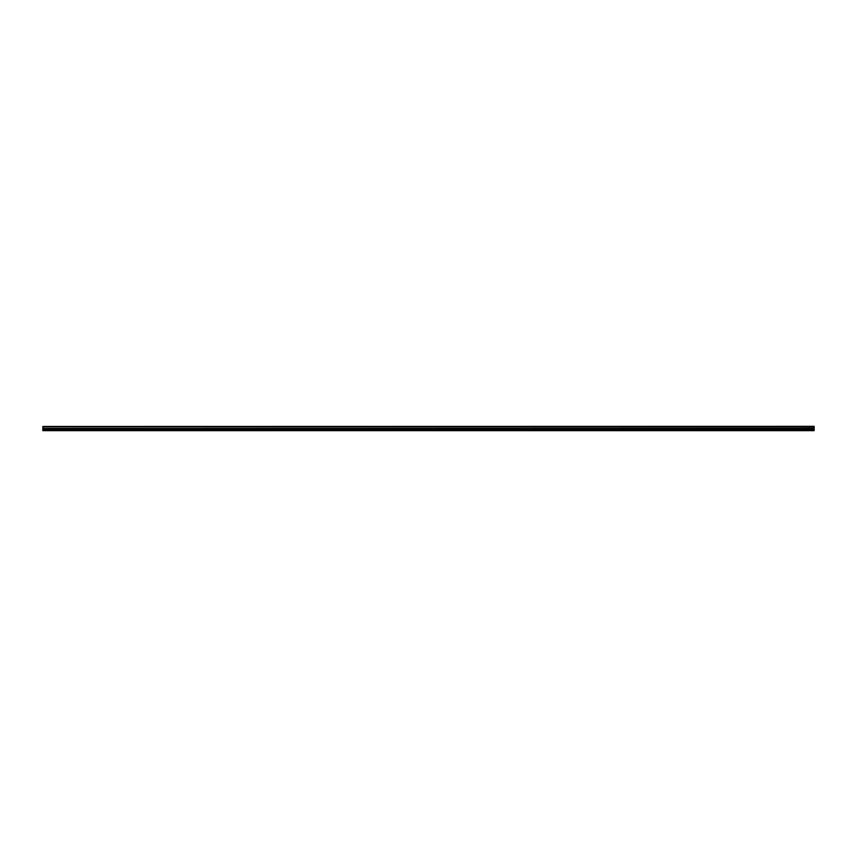 <?xml version="1.0" encoding="UTF-8"?>
<svg xmlns="http://www.w3.org/2000/svg" width="857" height="857" viewBox="0 0 857 857"><rect width="100%" height="100%" fill="white"/><g stroke="black" fill="none" stroke-linecap="round" stroke-linejoin="round"><path stroke-width="1.29" d="M42.85 426.882L814.15 426.647L42.85 426.882L814.15 426.979L814.15 428.361L42.85 428.468L814.15 428.361M42.85 426.979L42.85 428.361M42.85 429.261L42.85 430.664L814.15 430.664L814.15 429.261L42.85 429.261L42.85 428.468M42.85 426.475L814.15 426.336L42.85 426.647M814.15 428.468L814.15 429.261M42.85 430.428L814.15 430.428M42.85 429.4L814.15 429.4M814.15 428.928L42.85 428.928M42.85 429.078L814.15 429.078"/></g></svg>
